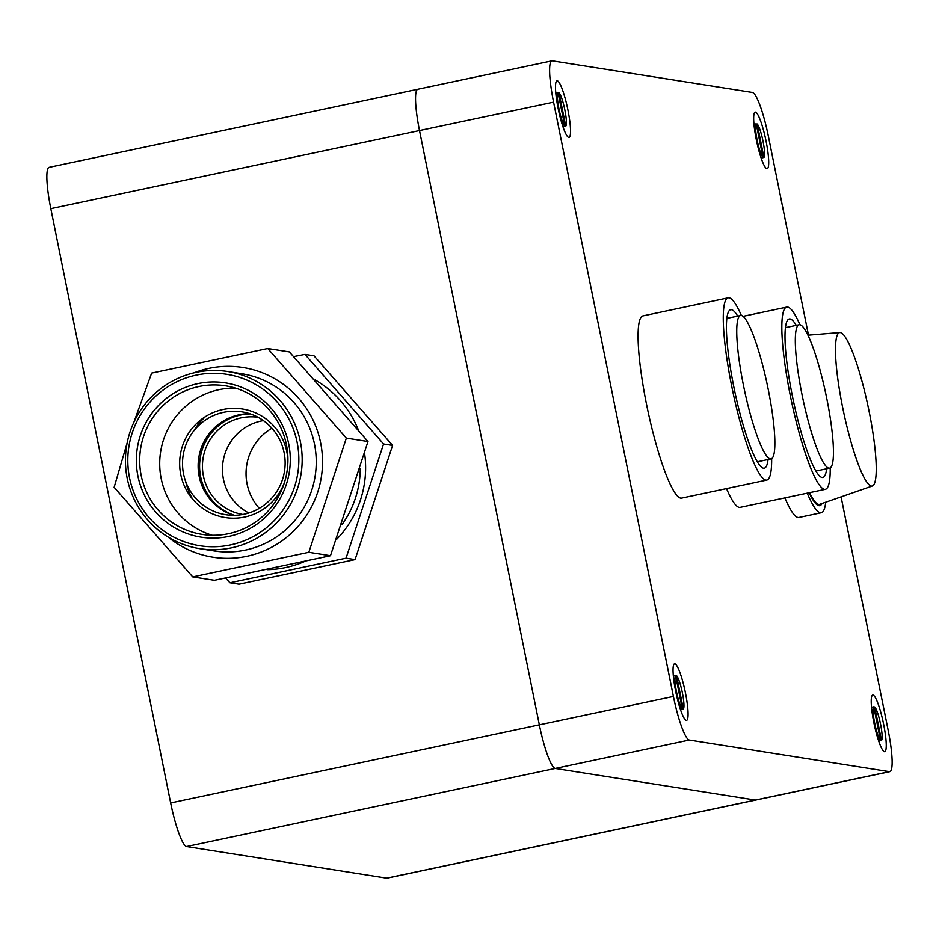 <?xml version="1.0" encoding="UTF-8"?>
<svg xmlns="http://www.w3.org/2000/svg" width="939" height="939" viewBox="0 0 939 939"><rect width="100%" height="100%" fill="white"/><g stroke="black" fill="none" stroke-linecap="round" stroke-linejoin="round"><path stroke-width="1.41" d="M841.086 496.86L888.177 730.354A43.382 6.937 -102 0 1 889.843 771.647L755.778 800.04A43.382 6.937 -102 0 1 755.343 800.051A43.382 6.937 78 0 0 755.778 800.04L387.103 878.141A43.382 6.937 78 0 1 386.668 878.153L186.544 846.544A43.382 6.937 78 0 1 170.663 802.939L50.823 208.646L419.51 130.544A43.382 6.937 -102 0 1 417.832 89.252A43.382 6.937 78 0 0 419.51 130.544L539.338 724.838A43.382 6.937 78 0 0 555.219 768.442A43.382 6.937 -102 0 1 539.338 724.838L419.51 130.544L553.576 102.14A43.382 6.937 -102 0 1 551.897 60.859A43.382 6.937 -102 0 1 552.332 60.847L752.456 92.456A43.382 6.937 -102 0 1 768.337 136.061L808.491 335.141M418.266 89.252A43.382 6.937 78 0 0 417.832 89.252L49.157 167.353A43.382 6.937 78 0 0 50.823 208.646M889.843 771.647A43.382 6.937 -102 0 1 889.409 771.658L755.343 800.051L555.219 768.442L755.343 800.051L386.668 878.153M557.308 80.813A28.921 4.625 78 0 0 557.015 80.824A28.921 4.625 78 0 0 558.306 109.206A28.921 4.625 78 0 0 568.717 137.411A28.921 4.625 78 0 0 568.999 137.411A28.921 4.625 78 0 0 567.719 109.018A28.921 4.625 78 0 0 557.308 80.813M755.484 112.105A28.921 4.625 78 0 0 755.191 112.117A28.921 4.625 78 0 0 756.482 140.498A28.921 4.625 78 0 0 766.893 168.715A28.921 4.625 78 0 0 767.175 168.703A28.921 4.625 78 0 0 765.895 140.322A28.921 4.625 78 0 0 755.484 112.105M873.024 695.095A28.921 4.625 78 0 0 872.742 695.095A28.921 4.625 78 0 0 874.033 723.488A28.921 4.625 78 0 0 884.444 751.693A28.921 4.625 78 0 0 884.726 751.681A28.921 4.625 78 0 0 883.435 723.3A28.921 4.625 78 0 0 873.024 695.095M674.848 663.791A28.921 4.625 78 0 0 674.566 663.803A28.921 4.625 78 0 0 675.857 692.184A28.921 4.625 78 0 0 686.268 720.389A28.921 4.625 78 0 0 686.55 720.389A28.921 4.625 78 0 0 685.259 691.996A28.921 4.625 78 0 0 674.848 663.791M889.409 771.658L689.285 740.049A43.382 6.937 -102 0 1 673.404 696.445L553.576 102.14M229.949 582.755L238.987 584.175L355.083 559.585L392.596 445.403L314.002 355.822L304.975 354.402L383.57 443.983L346.057 558.153L229.949 582.755L225.618 578.095M267.251 569.668A101.435 99.945 -81 0 0 285.644 567.543A101.435 99.945 -81 0 0 304.119 561.686M336.632 539.35A101.435 99.945 -81 0 0 364.614 453.572M358.311 429.804A101.435 99.945 -81 0 0 315.105 379.943M293.731 356.597L304.975 354.402M383.57 443.983L392.596 445.403M346.057 558.153L355.083 559.585M341.949 524.701A96.024 94.604 -81 0 0 360.271 468.538M271.923 428.219A52.056 51.293 -81 0 0 259.27 508.339M248.812 512.964A49.168 48.441 99 0 1 222.461 469.758A49.168 48.441 99 0 1 263.401 420.602M242.814 514.455A49.168 48.441 99 0 1 202.448 466.601A49.168 48.441 99 0 1 258.155 417.327M250.373 413.923A52.056 51.293 -81 0 0 200.629 476.613A52.056 51.293 -81 0 0 234.363 515.3M199.174 476.378A52.056 51.293 -81 0 0 233.611 515.3A52.056 51.293 -81 0 1 198.775 457.727A52.056 51.293 -81 0 1 249.657 413.688A52.056 51.293 -81 0 0 199.174 476.378M193.61 431.118A66.516 65.542 -81 0 1 205.535 416.552A66.516 65.542 -81 0 0 195.605 428.02L191.697 433.748A52.056 51.293 -81 0 0 184.654 478.362A52.056 51.293 -81 0 0 225.7 514.689A52.056 51.293 -81 0 0 244.093 514.208A52.056 51.293 -81 0 0 285.127 461.918A52.056 51.293 -81 0 0 241.945 411.845A52.056 51.293 -81 0 0 191.697 433.748M184.654 478.362L186.615 485.017A66.516 65.542 -81 0 0 192.518 498.985A66.516 65.542 -81 0 1 185.664 481.449M287.921 460.415A54.955 54.145 -81 0 0 256.828 413.43A54.955 54.145 -81 0 0 201.216 419.557A54.955 54.145 -81 0 0 189.326 494.794A54.955 54.145 -81 0 0 244.668 517.037A54.955 54.145 -81 0 0 284.411 482.646M192.73 576.875L214.374 580.29L330.481 555.7L367.982 441.518L289.388 351.937L267.756 348.522L346.35 438.102L308.837 552.285L192.73 576.875L114.135 487.294L127.152 442.915M168.116 537.038A96.024 94.604 -81 0 0 246.828 556.287A96.024 94.604 -81 0 0 318.744 435.05A96.024 94.604 -81 0 0 194.056 372.842M133.913 422.174L151.648 373.112L267.756 348.522M346.35 438.102L367.982 441.518M308.837 552.285L330.481 555.7M199.819 548.669L213.892 550.888A89.663 88.336 -81 0 0 245.572 550.054A89.663 88.336 -81 0 0 316.232 460.004A89.663 88.336 -81 0 0 241.863 373.769L227.801 371.539A89.663 88.336 -81 0 0 126.554 446.318A89.663 88.336 -81 0 0 199.819 548.669A89.663 88.336 -81 0 0 231.499 547.836A89.663 88.336 -81 0 0 302.158 457.786A89.663 88.336 -81 0 0 227.801 371.539M235.431 388.1A75.202 74.087 -81 0 0 160.639 451.706A75.202 74.087 -81 0 0 212.202 535.265M230.442 544.925A86.764 85.496 -81 0 0 277.334 402.209A86.764 85.496 -81 0 0 132.199 432.949A86.764 85.496 -81 0 0 230.442 544.925M228.647 533.681A75.202 74.087 -81 0 0 287.909 458.162A75.202 74.087 -81 0 0 225.536 385.823A75.202 74.087 -81 0 0 140.627 448.549A75.202 74.087 -81 0 0 202.085 534.385A75.202 74.087 -81 0 0 228.647 533.681M228.729 536.439A78.09 76.939 -81 0 0 270.925 407.984A78.09 76.939 -81 0 0 140.31 435.661A78.09 76.939 -81 0 0 228.729 536.439M875.794 477.669A78.442 12.536 78 0 0 864.49 390.824A78.442 12.536 78 0 0 839.865 332.547A78.442 12.536 78 0 0 835.933 340.963A78.442 12.536 78 0 0 847.612 429.311A78.442 12.536 78 0 0 872.366 485.979A78.442 12.536 78 0 0 875.794 477.669M809.488 492.67A85.437 13.662 78 0 0 818.644 504.372A85.437 13.662 78 0 0 819.501 504.349A85.437 13.662 78 0 0 819.759 504.278L872.366 485.979M784.898 497.881A93.994 15.024 78 0 0 797.997 517.471A93.994 15.024 78 0 0 798.925 517.459L821.273 512.729A93.994 15.024 78 0 0 825.721 502.201M807.235 493.151A93.994 15.024 78 0 0 820.334 512.741A93.994 15.024 78 0 0 821.273 512.729M809.113 492.752A86.764 13.874 78 0 0 818.914 505.663A86.764 13.874 78 0 0 819.77 505.652A86.764 13.874 78 0 0 822.071 503.468M726.528 488.585A93.125 14.895 78 0 0 739.251 507.377A93.125 14.895 78 0 0 740.167 507.353L825.358 489.313A93.125 14.895 78 0 0 830.229 467.868M799.922 324.73A73.289 11.714 78 0 0 799.195 324.741A73.289 11.714 78 0 0 802.458 396.681A73.289 11.714 78 0 0 828.844 468.15A73.289 11.714 78 0 0 829.571 468.138A73.289 11.714 78 0 0 826.308 396.211A73.289 11.714 78 0 0 799.922 324.73A93.125 14.895 78 0 0 787.68 307.076A93.125 14.895 78 0 0 786.765 307.1A93.125 14.895 78 0 0 790.908 398.512A93.125 14.895 78 0 0 824.43 489.336A93.125 14.895 78 0 0 825.358 489.313M796.26 325.363A80.977 12.946 78 0 0 790.086 318.967A80.977 12.946 78 0 0 789.276 318.978A80.977 12.946 78 0 0 792.892 398.465A80.977 12.946 78 0 0 822.036 477.446A80.977 12.946 78 0 0 822.846 477.435A80.977 12.946 78 0 0 826.637 468.761M881.486 740.448L874.725 706.961A17.348 2.77 -102 0 1 880.547 724.086A17.348 2.77 -102 0 1 881.486 740.448L878.681 741.035M873.751 706.809L880.5 740.296A17.348 2.77 -102 0 1 874.69 723.159A17.348 2.77 -102 0 1 873.751 706.809L871.533 707.278M874.725 706.961L873.822 707.149M880.5 740.296L878.564 740.707M741.352 315.481A73.289 11.714 78 0 0 740.625 315.492A73.289 11.714 78 0 0 743.888 387.431A73.289 11.714 78 0 0 770.273 458.901A73.289 11.714 78 0 0 771.001 458.889A73.289 11.714 78 0 0 767.726 386.95A73.289 11.714 78 0 0 741.352 315.481A93.125 14.895 78 0 0 729.11 297.827A93.125 14.895 78 0 0 728.183 297.851L643.004 315.891A93.125 14.895 78 0 0 647.147 407.303A93.125 14.895 78 0 0 680.669 498.128A93.125 14.895 78 0 0 681.597 498.104L766.787 480.064A93.125 14.895 78 0 0 771.658 458.619M728.183 297.851A93.125 14.895 78 0 0 732.338 389.262A93.125 14.895 78 0 0 765.86 480.087A93.125 14.895 78 0 0 766.787 480.064M737.69 316.114A80.977 12.946 78 0 0 731.504 309.717A80.977 12.946 78 0 0 730.706 309.729A80.977 12.946 78 0 0 734.31 389.216A80.977 12.946 78 0 0 763.466 468.197A80.977 12.946 78 0 0 764.264 468.185A80.977 12.946 78 0 0 768.067 459.511M763.935 157.47L757.186 123.983A17.348 2.77 -102 0 1 762.996 141.108A17.348 2.77 -102 0 1 763.935 157.47L761.13 158.057M756.2 123.831L762.961 157.318A17.348 2.77 -102 0 1 757.139 140.181A17.348 2.77 -102 0 1 756.2 123.831L753.982 124.3M757.186 123.983L756.271 124.171M762.961 157.318L761.013 157.729M565.759 126.166L559.01 92.679A17.348 2.77 -102 0 1 564.82 109.816A17.348 2.77 -102 0 1 565.759 126.166L562.954 126.765M558.024 92.527L564.785 126.014A17.348 2.77 -102 0 1 558.963 108.889A17.348 2.77 -102 0 1 558.024 92.527L555.806 93.008M559.01 92.679L558.095 92.879M564.785 126.014L562.837 126.425M683.31 709.145L676.549 675.669A17.348 2.77 -102 0 1 682.371 692.794A17.348 2.77 -102 0 1 683.31 709.145L680.505 709.743M675.575 675.505L682.324 708.992A17.348 2.77 -102 0 1 676.514 691.867A17.348 2.77 -102 0 1 675.575 675.505L673.357 675.986M676.549 675.669L675.646 675.857M682.324 708.992L680.388 709.403M170.663 802.939L673.404 696.445M186.544 846.544L689.285 740.049M551.897 60.859L417.832 89.252M817.13 504.853L819.501 504.349M839.865 332.547L807.986 335.188M743.089 316.349L786.765 307.1M815.862 471.049L829.571 468.138M785.485 327.652L799.195 324.741M757.28 461.8L771.001 458.889M726.903 318.403L740.625 315.492"/></g></svg>
